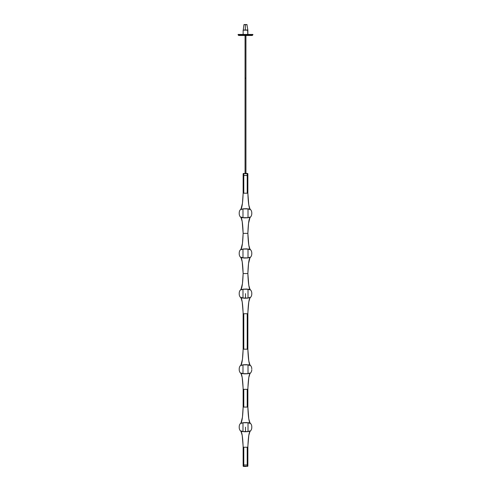 <?xml version="1.0" encoding="UTF-8"?>
<svg xmlns="http://www.w3.org/2000/svg" width="491" height="491" viewBox="0 0 491 491"><rect width="100%" height="100%" fill="white"/><g stroke="black" fill="none" stroke-linecap="round" stroke-linejoin="round"><path stroke-width="0.74" d="M245.942 173.409L245.942 78.143L245.058 78.143L245.058 173.409L245.058 78.143L245.942 78.143L245.942 173.409M244.671 173.409L247.495 173.409L247.783 175.477L243.217 175.477L243.137 193.202L243.137 173.704L243.849 173.409L243.217 173.704L243.217 175.477L243.788 175.477L243.788 173.704L247.212 173.704L243.217 173.704L243.432 173.409L243.137 175.477L247.212 175.477L247.212 173.704L247.783 173.704L247.495 173.409L243.788 173.704L243.788 175.477L247.783 175.477L247.863 173.704L247.212 173.704L247.212 175.477L247.863 175.477L247.863 193.202L247.863 175.477L247.212 175.477L247.212 193.202L247.783 193.202L247.212 193.202L247.212 175.477L243.788 175.477L243.788 193.202L247.212 193.202L243.788 193.202L243.788 175.477L243.217 175.477L243.137 173.704M247.452 173.409L247.863 173.704L247.783 193.202L247.863 175.477M247.151 173.409L246.329 173.409M242.959 208.822L246.777 208.675L242.99 208.884L248.041 208.822L249.845 209.399L249.735 208.65C248.79 206.686 248.164 201.537 247.863 193.202L243.155 193.202M241.198 208.81L241.265 208.65C242.21 206.686 242.836 201.537 243.137 193.202L243.137 193.202C242.836 201.537 242.21 206.686 241.265 208.65L241.063 209.068M241.13 209.424L241.449 209.424M241.959 209.203L242.45 209.013M241.118 209.393L242.977 208.89L242.99 217.679L242.99 208.896L248.016 208.896L249.894 209.399M241.916 209.141L241.02 209.295L241.916 209.141M248.01 208.896L248.01 217.679L248.01 208.896C249.907 209.596 250.545 209.657 249.944 209.08L249.851 208.896M250.097 209.405L248.796 205.017L247.863 193.202L243.137 193.202L243.137 175.477M248.55 209.013L249.029 209.197M249.06 209.215L249.87 209.43M249.937 209.068L248.041 208.822M249.802 217.765L249.833 217.691A5.02 5.02 0 0 0 251.779 213.72L251.779 212.855A5.02 5.02 0 0 0 249.864 208.914A5.02 5.02 0 0 1 251.779 212.855L251.779 213.714A5.02 5.02 0 0 1 249.839 217.679M239.221 212.855L239.221 213.72A5.02 5.02 0 0 0 241.136 217.66A5.02 5.02 0 0 1 239.221 213.72L239.221 212.855A5.02 5.02 0 0 1 241.161 208.896A5.02 5.02 0 0 0 239.221 212.855M248.041 217.752L244.223 217.9L248.01 217.691L242.959 217.752L241.155 217.175L241.265 217.924C242.21 219.888 242.836 225.038 243.137 233.378L243.155 233.378M249.833 217.691L249.735 217.924C248.79 219.888 248.164 225.038 247.863 233.378L247.863 233.378C248.164 225.038 248.79 219.888 249.735 217.924L249.937 217.507M249.87 217.157L249.072 217.353M249.041 217.372L248.55 217.562M249.882 217.182L248.023 217.691M249.084 217.433L249.98 217.28L249.084 217.433M242.959 217.752L241.149 217.685M241.198 248.986L241.265 248.827C242.21 246.863 242.836 241.713 243.137 233.378L247.838 233.378M242.45 217.562L241.971 217.378M241.94 217.36L241.13 217.145M242.977 217.691L241.106 217.182M241.056 217.495L241.056 217.495C240.455 216.924 241.093 216.985 242.984 217.679L248.016 217.679C249.778 217.01 250.416 216.948 249.925 217.495L249.698 217.998M242.959 248.998L246.777 248.851L242.99 249.06L248.041 248.998L249.845 249.575L249.851 249.066M241.13 249.594L241.928 249.397M241.959 249.379L242.45 249.189M241.118 249.569L242.977 249.06L242.99 257.855L242.99 249.072L248.016 249.072L249.894 249.569M241.916 249.318L241.02 249.471L241.916 249.318M248.01 249.072L248.01 257.855L248.01 249.072C249.907 249.766 250.545 249.827 249.944 249.256L249.735 248.827C248.79 246.863 248.164 241.713 247.863 233.378L243.137 233.378C242.836 241.713 242.21 246.863 241.265 248.827L241.063 249.244M248.55 249.189L249.029 249.373M249.06 249.391L249.87 249.606M249.937 249.244L248.041 248.998M249.802 257.941L249.833 257.867A5.02 5.02 0 0 0 251.779 253.896L251.779 253.031A5.02 5.02 0 0 0 249.864 249.09A5.02 5.02 0 0 1 251.779 253.031L251.779 253.896A5.02 5.02 0 0 1 249.839 257.855L249.937 257.683M239.221 253.031L239.221 253.896A5.02 5.02 0 0 0 241.136 257.836A5.02 5.02 0 0 1 239.221 253.896L239.221 253.031A5.02 5.02 0 0 1 241.161 249.072A5.02 5.02 0 0 0 239.221 253.031M248.041 257.928L244.223 258.076L248.01 257.867L242.959 257.928L241.155 257.352L241.265 258.1C242.21 260.064 242.836 265.214 243.137 273.548L243.155 273.548M241.198 289.162L241.265 289.003C242.21 287.039 242.836 281.883 243.137 273.548L247.863 273.548C248.164 265.214 248.79 260.064 249.735 258.1C248.79 260.064 248.164 265.214 247.863 273.548L247.838 273.548M249.87 257.327L249.072 257.53M249.041 257.548L248.55 257.738M249.882 257.358L248.023 257.861L242.984 257.855L241.106 257.352M249.084 257.609L249.98 257.456L249.084 257.609M242.984 257.855C241.093 257.155 240.455 257.094 241.056 257.671L241.149 257.855M242.45 257.738L241.971 257.554M241.94 257.536L241.13 257.321M241.063 257.683L242.959 257.928M242.959 289.174L246.777 289.027L242.99 289.236L248.041 289.174L249.845 289.751L249.851 289.242M241.13 289.77L241.449 289.776M241.959 289.555L242.45 289.365M241.118 289.745L242.977 289.236M241.916 289.494L241.02 289.647L241.916 289.494M248.041 289.174L249.937 289.42L249.735 289.003C248.79 287.039 248.164 281.883 247.863 273.548L243.137 273.548C242.836 281.883 242.21 287.039 241.265 289.003L241.063 289.42M248.55 289.365L249.029 289.549M249.06 289.567L249.87 289.782M248.023 289.236L249.894 289.745M249.944 289.432L249.944 289.432C250.545 290.003 249.907 289.942 248.016 289.248L248.01 298.031L248.01 289.248L242.984 289.248L242.99 298.031L242.99 289.248C241.222 289.917 240.584 289.978 241.075 289.432L241.302 288.923M249.802 298.117L249.833 298.043A5.02 5.02 0 0 0 251.779 294.072L251.779 293.207A5.02 5.02 0 0 0 249.864 289.267A5.02 5.02 0 0 1 251.779 293.207L251.779 294.072A5.02 5.02 0 0 1 249.839 298.031L249.937 297.859M239.221 293.207L239.221 294.072A5.02 5.02 0 0 0 241.136 298.012A5.02 5.02 0 0 1 239.221 294.072L239.221 293.213A5.02 5.02 0 0 1 241.161 289.242A5.02 5.02 0 0 0 239.221 293.207M248.041 298.105L244.223 298.252L248.01 298.043L242.959 298.105L241.155 297.528L241.265 298.276C242.21 300.24 242.836 305.39 243.137 313.724L247.845 313.724M250.097 297.521L248.796 301.91L247.783 313.724L247.863 349.175L247.863 313.724C248.164 305.39 248.79 300.24 249.735 298.276C248.79 300.24 248.164 305.39 247.863 313.724L247.863 349.175L247.783 313.724L247.212 313.724L247.212 349.175L247.783 349.175L247.212 349.175L247.212 313.724L243.788 313.724L243.788 349.175L247.212 349.175L243.788 349.175L243.788 313.724L243.137 313.724L247.863 313.724L243.217 313.724L243.217 349.175L243.217 313.724L242.204 301.91L240.903 297.521M249.87 297.503L249.072 297.706M249.041 297.724L248.55 297.914M249.882 297.534L248.023 298.037L242.984 298.031L241.106 297.528M249.084 297.785L249.98 297.632L249.084 297.785M242.984 298.031C241.093 297.331 240.455 297.27 241.056 297.847L241.149 298.031M242.45 297.914L241.971 297.724M241.94 297.712L241.13 297.491M241.063 297.859L242.959 298.105M241.198 364.782L241.265 364.623C242.21 362.659 242.836 357.509 243.137 349.175L243.788 349.175L243.137 349.175C242.836 357.509 242.21 362.659 241.265 364.623L241.063 365.04M242.959 364.795L246.777 364.647L242.99 364.862L248.041 364.795L249.845 365.378L249.735 364.623C248.79 362.659 248.164 357.509 247.863 349.175L243.155 349.175M241.13 365.396L241.449 365.396M241.959 365.181L242.45 364.985M241.118 365.365L242.977 364.862L242.99 373.657L242.99 364.868L248.016 364.868L249.894 365.372M241.916 365.114L241.02 365.267L241.916 365.114M248.041 364.795L249.851 364.868A5.02 5.02 0 0 1 251.779 368.833A5.02 5.02 0 0 0 249.864 364.887M250.097 365.378L248.796 360.989L247.863 349.175L243.137 349.175L243.137 313.724M248.55 364.985L249.029 365.175M249.06 365.187L249.87 365.408M249.944 365.052L249.944 365.058C250.545 365.629 249.907 365.568 248.016 364.868L248.01 373.657L248.01 364.868M249.802 373.737L249.833 373.663A5.02 5.02 0 0 0 251.779 369.692L251.779 369.686A5.02 5.02 0 0 1 249.839 373.657L249.937 373.479M239.221 368.833L239.221 369.692A5.02 5.02 0 0 0 241.136 373.639A5.02 5.02 0 0 1 239.221 369.692L239.221 368.839A5.02 5.02 0 0 1 241.161 364.868A5.02 5.02 0 0 0 239.221 368.833M248.041 373.725L244.223 373.872L248.01 373.663L242.959 373.725L241.155 373.148L241.265 373.897C242.21 375.861 242.836 381.016 243.137 389.351L247.845 389.351M250.097 373.148L248.796 377.53L247.783 389.351L247.863 407.076L247.863 389.351C248.164 381.016 248.79 375.861 249.735 373.897C248.79 375.861 248.164 381.016 247.863 389.351L247.863 407.076L247.783 389.351L247.212 389.351L247.212 407.076L247.783 407.076L247.212 407.076L247.212 389.351L243.788 389.351L243.788 407.076L247.212 407.076L243.788 407.076L243.788 389.351L243.137 389.351L247.863 389.351L243.217 389.351L243.217 407.076L243.217 389.351L242.204 377.53L240.903 373.148M249.87 373.129L249.551 373.123M249.041 373.344L248.55 373.534M249.882 373.154L248.023 373.663L242.984 373.651L241.106 373.154M249.084 373.406L249.98 373.252L249.084 373.406M242.984 373.651C241.093 372.957 240.455 372.896 241.056 373.467L241.149 373.657M242.45 373.541L241.971 373.35M241.94 373.338L241.13 373.117M241.063 373.479L242.959 373.725M241.198 422.683L241.265 422.524C242.21 420.56 242.836 415.411 243.137 407.076L243.788 407.076L243.137 407.076C242.836 415.411 242.21 420.56 241.265 422.524L241.063 422.941M242.959 422.696L246.777 422.548L242.99 422.757L248.041 422.696L249.845 423.273L249.735 422.524C248.79 420.56 248.164 415.411 247.863 407.076L243.155 407.076M241.13 423.297L241.449 423.297M241.959 423.076L242.45 422.886M241.118 423.267L242.977 422.763M241.916 423.015L241.02 423.168L241.916 423.015M248.041 422.696L249.851 422.769A5.02 5.02 0 0 1 251.779 426.728A5.02 5.02 0 0 0 249.864 422.788M250.097 423.279L248.796 418.891L247.863 407.076L243.137 407.076L243.137 389.351M248.55 422.886L249.029 423.07M249.06 423.089L249.87 423.303M248.023 422.763L249.894 423.267M249.944 422.954L249.944 422.954C250.545 423.53 249.907 423.469 248.016 422.769L248.01 431.552L248.01 422.769L242.984 422.769L242.99 431.552L242.99 422.769C241.222 423.445 240.584 423.506 241.075 422.954L241.302 422.45M249.802 431.638L249.833 431.564A5.02 5.02 0 0 0 251.779 427.593L251.779 426.728L251.779 427.593A5.02 5.02 0 0 1 249.839 431.552L249.937 431.38M239.221 426.728L239.221 427.593A5.02 5.02 0 0 0 241.136 431.534A5.02 5.02 0 0 1 239.221 427.593L239.221 426.74A5.02 5.02 0 0 1 241.161 422.769A5.02 5.02 0 0 0 239.221 426.728M248.041 431.626L244.223 431.773L248.01 431.564L242.959 431.626L241.155 431.049L241.265 431.798C242.21 433.762 242.836 438.911 243.137 447.246L247.845 447.246M250.097 431.049L248.796 435.431L247.783 447.246L247.863 464.971L247.863 447.246C248.164 438.911 248.79 433.762 249.735 431.798C248.79 433.762 248.164 438.911 247.863 447.246L247.863 464.971L247.783 447.246L247.212 447.246L247.212 464.971L247.783 464.971L247.212 464.971L247.212 447.246L243.788 447.246L243.788 464.971L247.212 464.971L243.788 464.971L243.788 447.246L243.137 447.246L247.863 447.246L243.217 447.246L243.217 464.971L243.217 447.246L242.204 435.431L240.903 431.049M249.87 431.03L249.551 431.024M249.041 431.245L248.55 431.436M249.882 431.055L248.023 431.564L242.984 431.552L241.106 431.055M249.084 431.307L249.98 431.153L249.084 431.307M242.984 431.552C241.093 430.859 240.455 430.791 241.056 431.368L241.149 431.558M242.45 431.436L241.971 431.251M241.94 431.233L241.13 431.018M241.063 431.38L242.959 431.626M246.335 466.45L243.505 466.45L243.788 466.155L247.783 466.155L243.217 466.155L243.137 464.971L243.788 464.971L243.137 464.971L243.137 447.246M247.863 466.155L247.863 464.971L247.863 466.155L247.783 464.971L247.212 464.971L247.212 466.155L247.783 466.155L247.495 466.45L247.863 464.971L243.788 464.971L243.788 466.155L247.212 466.155L247.212 464.971L243.217 464.971L243.217 466.155L243.788 466.155L243.788 464.971L243.137 464.971L243.137 466.155L243.548 466.45M243.849 466.45L244.665 466.45M245.942 78.143L245.942 35.481L245.942 78.143L245.058 78.143L245.936 78.143M238.117 34.892L238.706 35.481L245.083 35.481L245.058 78.143L245.058 35.481L252.294 35.481L250.84 35.481L251.3 34.444L238.117 34.444L238.117 34.892L252.883 34.892L251.3 34.892L250.84 35.481L240.16 35.481M247.863 34.444L247.863 30.16L246.918 24.55L243.935 24.679L247.065 24.679L245.39 24.679L245.34 30.012L243.64 30.012L247.863 30.16L247.777 34.444L247.636 30.012L243.284 30.012L243.64 30.012L243.29 30.012L243.935 24.679L245.39 24.679L245.34 30.012L247.716 30.012L243.137 30.16L247.777 30.16L243.137 30.16L243.137 34.444M239.7 34.892L251.3 34.892L251.3 34.444L252.883 34.444L238.117 34.444M244.113 24.55L246.893 24.55M245.5 293.636L245.5 298.227M245.5 427.164L245.5 431.749M242.984 208.896C241.222 209.571 240.584 209.632 241.075 209.08L241.302 208.577M243.137 193.202L242.444 203.323L240.903 209.405M250.097 249.575L248.796 245.193L247.863 233.378L248.556 223.252L250.097 217.175M240.903 217.175L242.204 221.558L243.137 233.378L242.444 243.499L240.903 249.575M242.984 249.072C241.222 249.741 240.584 249.802 241.075 249.256L241.302 248.753M248.016 257.855C249.778 257.18 250.416 257.118 249.925 257.671L249.698 258.174M250.097 289.751L248.796 285.369L247.863 273.548L248.556 263.428L250.097 257.345M240.903 257.345L242.204 261.734L243.137 273.548L242.444 283.675L240.903 289.751M248.016 298.031C249.778 297.356 250.416 297.294 249.925 297.847L249.698 298.35M242.984 364.868C241.222 365.543 240.584 365.605 241.075 365.052L241.302 364.549M243.137 349.175L242.444 359.295L240.903 365.378M248.016 373.651C249.778 372.982 250.416 372.921 249.925 373.467L249.698 373.976M243.137 407.076L242.444 417.197L240.903 423.273M248.016 431.552C249.778 430.883 250.416 430.822 249.925 431.368L249.698 431.871M252.883 34.444L252.294 35.481"/></g></svg>
